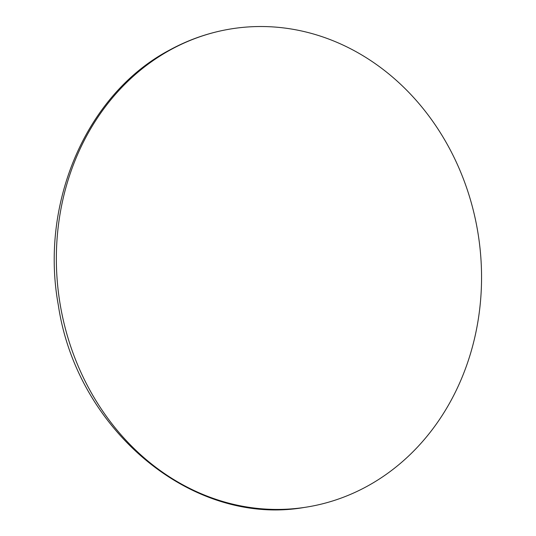 <?xml version="1.0" encoding="UTF-8"?>
<svg xmlns="http://www.w3.org/2000/svg" width="536" height="536" viewBox="0 0 536 536"><rect width="100%" height="100%" fill="white"/><g stroke="black" fill="none" stroke-linecap="round" stroke-linejoin="round"><path stroke-width="0.8" d="M367.08 486.32A242.064 211.914 81.6 0 0 470.528 200.102A242.064 211.914 81.6 0 0 233.542 28.522A242.064 211.914 81.6 0 0 170.823 49.64A242.064 211.914 -98.4 0 0 67.375 335.851A242.064 211.914 -98.4 0 0 304.354 507.438A242.064 211.914 -98.4 0 0 367.08 486.32M304.354 507.438C192.752 526.955 76.735 430.267 58.324 305.145C39.517 202.983 86.618 93.706 169.664 50.022C189.818 39.034 211.11 31.865 233.542 28.522"/></g></svg>
